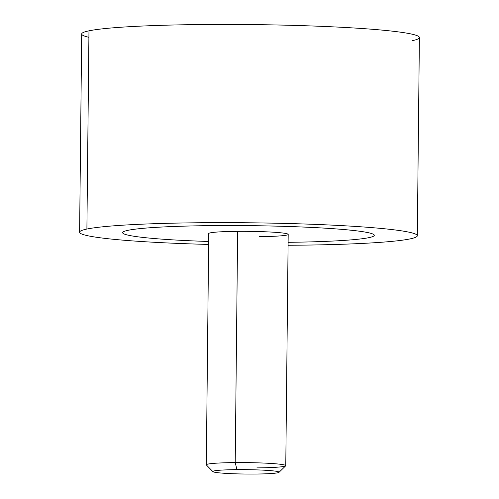 <?xml version="1.0" encoding="UTF-8"?>
<svg xmlns="http://www.w3.org/2000/svg" width="499" height="499" viewBox="0 0 499 499"><rect width="100%" height="100%" fill="white"/><g stroke="black" fill="none" stroke-linecap="round" stroke-linejoin="round"><path stroke-width="0.75" d="M79.609 232.203L81.686 33.994A168.862 11.19 0.6 0 1 88.972 30.826A168.862 11.19 0.6 0 1 275.398 24.95A168.862 11.19 0.6 0 1 419.391 37.531L417.314 235.74A168.862 11.19 -179.4 0 0 273.321 223.165A168.862 11.19 -179.4 0 0 86.895 229.041L88.972 30.826L86.895 229.041A168.862 11.19 -179.4 0 0 79.609 232.203A168.862 11.19 -179.4 0 0 208.619 244.435A168.862 11.19 0.6 0 1 86.895 229.041A168.862 11.19 0.6 0 1 297.523 223.777A168.862 11.19 0.6 0 1 410.028 238.909A168.862 11.19 -179.4 0 0 417.314 235.74M288.079 245.265A168.862 11.19 -179.4 0 0 410.028 238.909A168.862 11.19 0.6 0 1 288.079 245.265M214.177 225.592A125.817 8.34 -179.4 0 0 128.081 230.295A125.817 8.34 -179.4 0 0 122.648 232.659A125.817 8.34 0.6 0 1 122.648 232.659A125.817 8.34 0.6 0 1 128.081 230.295A125.817 8.34 0.6 0 1 214.177 225.592A125.817 8.34 0.6 0 1 374.275 235.291A125.817 8.34 0.6 0 1 374.275 235.297A125.817 8.34 -179.4 0 0 214.177 225.592L214.177 225.604A125.817 8.34 0.6 0 1 368.717 232.79A125.817 8.34 0.6 0 1 288.11 242.314A125.817 8.34 -179.4 0 0 374.275 235.303A125.817 8.34 -179.4 0 0 214.177 225.604L214.177 225.592M412.105 40.7A168.862 11.19 -179.4 0 0 299.6 25.561A168.862 11.19 -179.4 0 0 88.972 30.826A168.862 11.19 -179.4 0 0 88.903 37.313M237.636 231.343L235.216 462.592A39.733 2.632 -179.4 0 0 206.312 464.819L208.732 233.569A39.733 2.632 0.6 0 1 237.636 231.343A39.733 2.632 0.6 0 1 288.191 234.405L285.771 465.654A39.733 2.632 -179.4 0 0 235.216 462.592L237.636 231.343A39.733 2.632 -179.4 0 1 286.688 233.669A39.733 2.632 -179.4 0 1 259.287 236.632M256.866 467.881A39.733 2.632 -179.4 0 0 285.771 465.654M212.936 471.642L206.399 464.999A39.733 2.632 0.6 0 1 235.216 462.592L236.95 469.64A33.109 2.196 -179.4 0 0 212.936 471.642A33.109 2.196 -179.4 0 0 254.995 474.05A33.109 2.196 -179.4 0 0 279.003 472.335A33.109 2.196 -179.4 0 0 236.95 469.64L235.216 462.592A39.733 2.632 0.6 0 1 285.684 465.829L279.003 472.335M208.651 241.485A125.817 8.34 0.6 0 1 122.685 232.484A125.817 8.34 0.6 0 1 214.177 225.604A125.817 8.34 -179.4 0 0 122.648 232.671A125.817 8.34 -179.4 0 0 208.651 241.485M236.95 469.64A33.109 2.196 0.6 0 1 277.824 471.58A33.109 2.196 0.6 0 1 254.995 474.05A33.109 2.196 0.6 0 1 214.115 472.11A33.109 2.196 0.6 0 1 236.95 469.64"/></g></svg>
